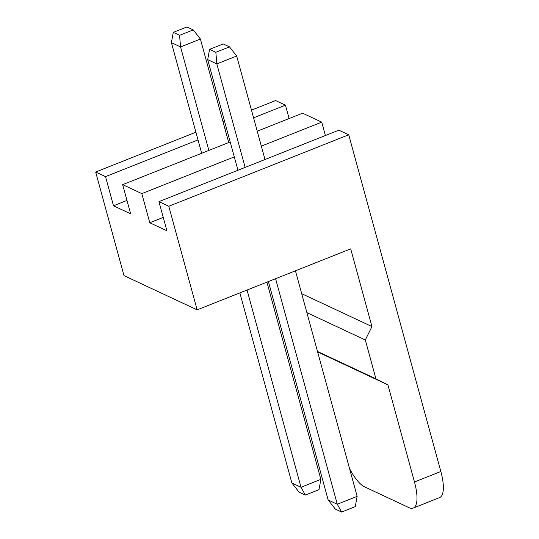 <?xml version="1.0" encoding="UTF-8"?>
<svg xmlns="http://www.w3.org/2000/svg" width="539" height="539" viewBox="0 0 539 539"><rect width="100%" height="100%" fill="white"/><g stroke="black" fill="none" stroke-linecap="round" stroke-linejoin="round"><path stroke-width="0.81" d="M349.535 468.553A35.284 11.427 -111.7 0 0 364.485 486.805L409.047 507.671A35.284 11.427 -111.7 0 0 413.218 508.082L439.581 497.605A35.284 11.427 -111.7 0 0 440.841 471.504L414.471 481.981L387.905 384.846L375.939 378.829L365.307 339.981L306.88 312.627M365.307 339.981L371.957 326.567L350.7 248.863L197.139 309.858L168.801 206.255L158.944 201.64L338.869 130.168L348.726 134.784L440.841 471.504M257.251 131.199L302.595 113.183L321.729 122.144L325.388 135.525M251.484 110.124L275.597 100.55L285.454 105.166L289.113 118.54M224.44 120.871L222.951 121.464M195.906 132.203L95.672 172.022L124.01 275.624L197.139 309.858M317.639 351.954L387.905 384.846M317.511 351.482L375.939 378.829M348.726 134.784L168.801 206.255M371.957 326.567L301.699 293.681M413.218 508.082A35.284 11.427 -111.7 0 0 414.471 481.981M198.015 139.897L105.523 176.637L113.493 205.777L130.633 213.794L122.663 184.655L141.804 193.616L149.775 222.755L166.915 230.78L158.944 201.64M105.523 176.637L95.672 172.022M113.493 205.777L126.975 200.42M285.454 105.166L253.586 117.819M226.548 128.565L225.059 129.151M230.207 141.939L122.663 184.655M321.729 122.144L261.334 146.136M234.29 156.876L141.804 193.616M149.775 222.755L163.256 217.399M245.144 167.4L216.826 63.912L215.849 52.296L229.493 46.873L223.213 43.935L209.563 49.352L207.69 59.634L216.826 63.912L236.682 56.022L264.993 159.517M295.446 270.814L357.141 496.352L337.286 504.234L328.15 499.956L335.339 509.106L341.618 512.05L337.286 504.234L275.591 278.697M236.682 56.022L229.493 46.873M209.563 49.352L215.849 52.296M207.69 59.634L237.955 170.257M268.402 281.553L328.15 499.956M357.141 496.352L355.268 506.626L341.618 512.05M208.862 150.415L180.552 46.927L179.568 35.311L193.218 29.894L186.932 26.95L173.282 32.374L171.409 42.648L180.552 46.927L200.407 39.044L228.718 142.532M266.913 282.146L320.867 479.366L301.011 487.256L291.868 482.978L299.057 492.127L305.343 495.065L301.011 487.256L247.057 290.036M200.407 39.044L193.218 29.894M173.282 32.374L179.568 35.311M171.409 42.648L201.674 153.271M239.868 292.886L291.868 482.978M320.867 479.366L318.994 489.648L305.343 495.065"/></g></svg>
